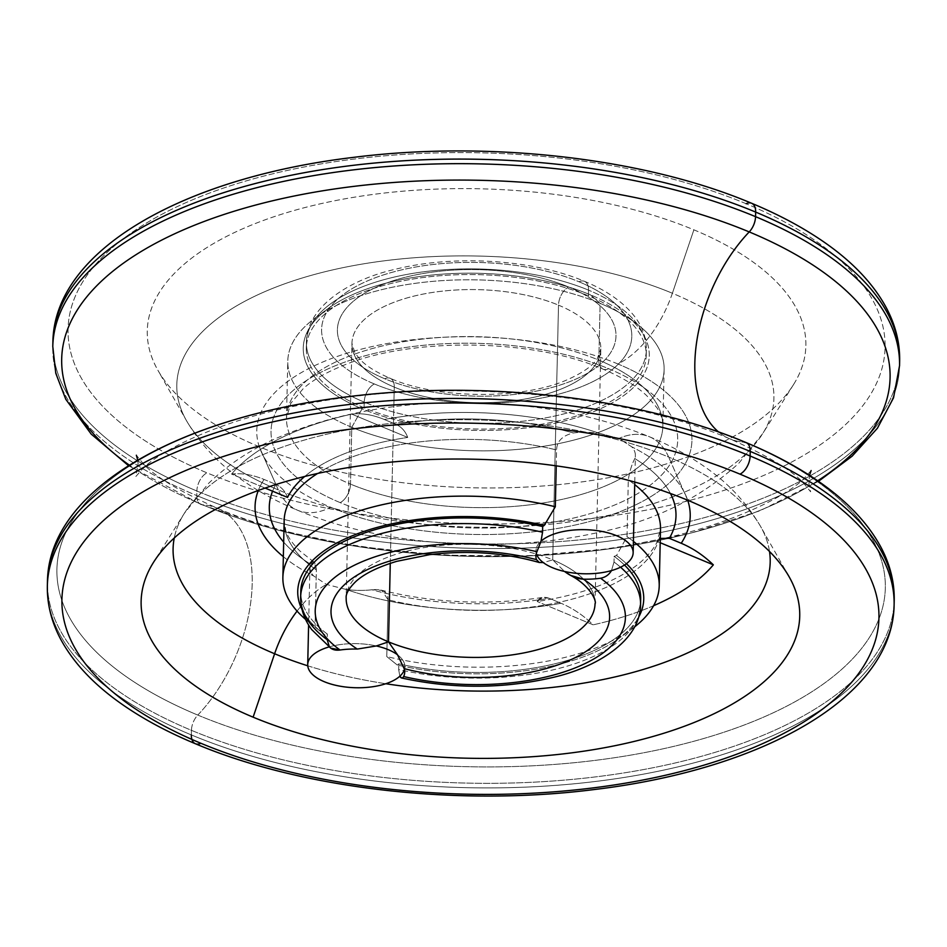<?xml version="1.0" encoding="UTF-8"?>
<svg xmlns="http://www.w3.org/2000/svg" width="947" height="947" viewBox="0 0 947 947"><rect width="100%" height="100%" fill="white"/><g stroke="black" fill="none" stroke-linecap="round" stroke-linejoin="round"><path stroke-width="0.71" stroke-dasharray="4.74 3.55" d="M539.388 562.554L543.318 562.613L552.728 559.878A124.471 56.512 -178.7 0 0 419.876 548.349A124.471 56.512 -178.7 0 0 346.176 598.042L351.953 343.311A124.471 56.512 1.3 0 1 425.653 293.606A124.471 56.512 1.3 0 1 558.505 305.147L552.728 559.878A124.471 56.512 -178.7 0 0 419.876 548.349A124.471 56.512 -178.7 0 0 346.176 598.042M390.271 563.335L394.272 387.122A124.471 56.512 1.3 0 1 351.953 343.311A124.471 56.512 1.3 0 1 425.653 293.606A124.471 56.512 1.3 0 1 558.505 305.147A14.88 8.641 112.6 0 1 568.626 287A139.339 63.26 1.3 0 1 581.363 376.515A139.339 63.26 1.3 0 1 384.766 378.764A139.339 63.26 1.3 0 1 372.017 289.249A139.339 63.26 1.3 0 1 568.626 287A139.339 63.26 -178.7 0 0 372.017 289.249A139.339 63.26 -178.7 0 0 384.766 378.764A14.88 8.641 112.6 0 1 390.188 378.291A14.88 8.641 112.6 0 1 394.272 387.122A124.471 56.512 1.3 0 1 351.953 343.311L354.959 353.065L360.807 360.239C367.187 366.619 376.977 372.645 390.188 378.291A14.88 8.641 -67.4 0 0 384.766 378.764A139.339 63.26 -178.7 0 0 581.363 376.515A139.339 63.26 -178.7 0 0 568.626 287A14.88 8.641 -67.4 0 0 558.505 305.147A124.471 56.512 1.3 0 1 600.824 348.958A124.471 56.512 1.3 0 1 527.124 398.651A124.471 56.512 1.3 0 1 394.272 387.122A14.88 8.641 -67.4 0 0 390.188 378.291C437.715 399.397 523.229 399.812 567.869 379.475C590.028 369.519 595.509 361.363 597.249 358.759L600.824 348.958A124.471 56.512 1.3 0 1 527.124 398.651A124.471 56.512 1.3 0 1 394.272 387.122L390.271 563.335M536.333 553.344A48.569 22.053 1.3 0 1 536.038 550.621A48.569 22.053 1.3 0 1 541.021 541.199A48.569 22.053 -178.7 0 0 536.333 553.344M397.539 654.815A48.569 22.053 1.3 0 1 404.831 666.795A48.569 22.053 1.3 0 1 404.405 669.493A48.569 22.053 -178.7 0 0 397.539 654.815M330.633 648.079L329.378 646.848A48.569 22.053 1.3 0 1 376.314 645.961A48.569 22.053 -178.7 0 0 329.378 646.848A48.569 22.053 -178.7 0 0 329.094 646.919A48.569 22.053 -178.7 0 1 329.378 646.848L327.2 639.722L327.331 634.04L327.2 639.722A169.998 77.181 1.3 0 1 300.649 597.012M611.49 570.579L614.023 562.021A169.998 77.181 1.3 0 1 620.534 567.206A169.998 77.181 -178.7 0 0 614.023 562.021L611.49 570.579M640.693 599.049A169.998 77.181 1.3 0 1 398.794 663.835L398.663 669.517A169.998 77.181 -178.7 0 0 640.574 604.731A169.998 77.181 1.3 0 1 398.663 669.517L399.835 676.217L398.663 669.517L398.794 663.835A48.569 22.053 1.3 0 1 397.207 664.983L386.778 656.567L388.069 599.782C388.234 592.076 382.848 588.738 371.911 589.78A48.569 22.053 1.3 0 1 345.986 589.425L326.431 584.417L313.564 575.906A48.569 22.053 1.3 0 1 309.918 567.241A48.569 22.053 1.3 0 1 310.474 564.163C313.516 559.843 315.481 561.749 316.369 569.893L315.079 626.677L324.951 634.869A48.569 22.053 1.3 0 1 327.331 634.04A169.998 77.181 1.3 0 1 300.826 594.171M401.611 677.993L403.659 676.525M595.047 603.689L600.824 348.958A124.471 56.512 1.3 0 0 558.505 305.147L552.728 559.878A124.471 56.512 -178.7 0 1 595.047 603.689A124.471 56.512 -178.7 0 0 552.728 559.878L564.542 571.455L552.728 559.878L543.318 562.613M556.232 465.853L556.599 449.979C556.812 441.29 562.4 435.62 573.361 432.945A48.569 22.053 1.3 0 1 599.297 433.288L618.841 438.461L631.72 446.806A48.569 22.053 1.3 0 1 635.366 455.483A48.569 22.053 1.3 0 1 634.81 458.561C631.732 464.515 629.554 471.618 628.299 479.869L627.021 536.665L616.533 555.51A48.569 22.053 1.3 0 1 614.153 556.339L614.023 562.021L614.153 556.339A169.998 77.181 1.3 0 1 624.475 565.028A169.998 77.181 1.3 0 0 614.153 556.339A48.569 22.053 1.3 0 0 616.533 555.51L627.021 536.665A188.216 85.455 1.3 0 1 633.413 541.388A188.216 85.455 -178.7 0 0 627.021 536.665L628.299 479.869A188.216 85.455 1.3 0 1 634.703 484.604A188.216 85.455 1.3 0 0 628.299 479.869C629.554 471.618 631.732 464.515 634.81 458.561A203.392 92.344 1.3 0 1 670.452 493.494A203.392 92.344 -178.7 0 0 634.81 458.561A48.569 22.053 1.3 0 0 631.72 446.806A217.632 98.796 1.3 0 1 687.7 500.229A217.632 98.796 -178.7 0 0 631.72 446.806L618.841 438.461A91.078 52.914 112.6 0 1 649.417 436.756A91.078 52.914 112.6 0 1 668.665 457.07A298.625 135.575 -178.7 0 0 184.31 513.381A298.625 135.575 -178.7 0 0 174.26 537.991A298.625 135.575 1.3 0 1 184.31 513.381A298.625 135.575 1.3 0 1 668.665 457.07A91.078 52.914 -67.4 0 0 649.417 436.756A91.078 52.914 -67.4 0 0 618.841 438.461L599.297 433.288A217.632 98.796 -178.7 0 0 384.245 419.474L396.106 424.41A203.392 92.344 1.3 0 1 573.361 432.945A48.569 22.053 1.3 0 1 599.297 433.288A217.632 98.796 1.3 0 0 384.245 419.474C372.562 414.691 361.73 412.904 351.739 414.111C361.73 412.904 372.562 414.691 384.245 419.474L396.106 424.41C401.587 427.002 405.458 431.347 407.719 437.443L351.739 414.111A257.324 116.824 -178.7 0 0 231.577 474.092A257.324 116.824 1.3 0 1 351.739 414.111L407.719 437.443C405.458 431.347 401.587 427.002 396.106 424.41A203.392 92.344 -178.7 0 1 573.361 432.945C562.4 435.62 556.812 441.29 556.599 449.979L556.232 465.853M640.515 601.878A169.998 77.181 1.3 0 1 398.794 663.835A48.569 22.053 1.3 0 1 397.207 664.983A173.041 78.554 -178.7 0 0 638.586 617.266A173.041 78.554 -178.7 0 1 618.687 638.586L631.969 628.867A188.216 85.455 1.3 0 1 386.778 656.567L397.207 664.983A173.041 78.554 -178.7 0 0 618.687 638.586M626.405 563.702A173.041 78.554 -178.7 0 0 616.533 555.51A173.041 78.554 -178.7 0 1 626.405 563.702M308.142 621.516A188.216 85.455 1.3 0 1 305.573 619.385A188.216 85.455 -178.7 0 0 315.079 626.677A188.216 85.455 1.3 0 1 308.142 621.516L320.974 631.827A173.041 78.554 -178.7 0 1 302.069 609.631A173.041 78.554 -178.7 0 0 324.951 634.869A48.569 22.053 1.3 0 1 327.331 634.04A169.998 77.181 1.3 0 1 300.779 591.33M660.509 529.148A188.216 85.455 1.3 0 1 388.069 599.782L381.866 590.372L371.911 589.78A203.392 92.344 -178.7 0 0 549.177 598.303L542.797 597.45L537.198 601.499A189.483 86.023 -178.7 0 0 656.721 542.785L660.509 529.148A188.216 85.455 1.3 0 1 388.069 599.782L386.778 656.567A188.216 85.455 -178.7 0 0 634.644 626.855A188.216 85.455 1.3 0 1 631.969 628.867M656.721 542.785A189.483 86.023 -178.7 0 0 657.372 541.518L660.296 538.429L657.372 541.518A189.483 86.023 1.3 0 1 537.198 601.499C539.683 597.379 543.685 596.314 549.177 598.303A203.392 92.344 1.3 0 1 371.911 589.78A48.569 22.053 1.3 0 1 345.986 589.425A217.632 98.796 -178.7 0 0 561.038 603.251L549.177 598.303L561.038 603.251A217.632 98.796 1.3 0 1 345.986 589.425L326.431 584.417L313.564 575.906A48.569 22.053 1.3 0 1 310.474 564.163A203.392 92.344 1.3 0 1 283.674 542.086A203.392 92.344 -178.7 0 0 310.474 564.163L314.286 562.352L316.369 569.893A188.216 85.455 1.3 0 1 284.159 520.613A188.216 85.455 1.3 0 0 316.369 569.893L315.079 626.677L324.951 634.869A173.041 78.554 -178.7 0 1 320.974 631.827M272.582 491.185A203.392 92.344 1.3 0 1 275.932 484.391L264.071 479.454A217.632 98.796 -178.7 0 0 258.306 490.487A217.632 98.796 1.3 0 1 264.071 479.454C252.387 474.672 241.556 472.884 231.577 474.092L265.113 488.072L231.577 474.092C241.556 472.884 252.387 474.672 264.071 479.454L275.932 484.391A203.392 92.344 -178.7 0 0 272.582 491.185M283.342 556.67A217.632 98.796 -178.7 0 0 313.564 575.906A217.632 98.796 1.3 0 1 283.342 556.67M297.062 611.099A91.078 52.914 112.6 0 1 326.431 584.417A91.078 52.914 -67.4 0 0 297.062 611.099M307.751 665.8A298.625 135.575 -178.7 0 0 385.796 683.734A298.625 135.575 1.3 0 1 307.751 665.8M769.509 551.497A298.625 135.575 -178.7 0 0 760.583 526.449A298.625 135.575 -178.7 0 0 668.665 457.07A298.625 135.575 1.3 0 1 760.583 526.449A298.625 135.575 1.3 0 1 769.509 551.497M653.596 605.713A257.324 116.824 1.3 0 1 593.165 624.831C583.423 615.408 572.722 608.211 561.038 603.251C572.722 608.211 583.423 615.408 593.165 624.831L537.198 601.499L593.165 624.831A257.324 116.824 -178.7 0 0 653.596 605.713M660.201 542.702L657.372 541.518L660.201 542.702M304.685 476.483A189.483 86.023 1.3 0 1 407.719 437.443A189.483 86.023 -178.7 0 0 304.685 476.483M317.553 473.488A188.216 85.455 1.3 0 1 556.599 449.979A188.216 85.455 1.3 0 0 317.553 473.488M287.545 497.424C285.284 491.327 281.413 486.983 275.932 484.391C281.413 486.983 285.284 491.327 287.545 497.424M687.735 500.241L668.665 457.07L687.735 500.241M744.449 442.202A414.312 188.098 1.3 0 1 782.352 708.392A414.312 188.098 1.3 0 1 197.781 715.08A414.312 188.098 1.3 0 1 159.877 448.89A414.312 188.098 1.3 0 1 744.449 442.202A127.762 74.233 112.6 0 1 729.936 438.887A127.762 74.233 112.6 0 1 718.666 432.033A127.762 74.233 -67.4 0 0 729.936 438.887A127.762 74.233 -67.4 0 0 744.449 442.202A414.312 188.098 1.3 0 1 782.352 708.392A414.312 188.098 1.3 0 1 197.781 715.08A14.88 8.641 -67.4 0 0 191.448 730.338L191.341 734.919A423.487 192.265 -178.7 0 0 643.344 774.161A423.487 192.265 -178.7 0 0 894.11 605.062A423.487 192.265 1.3 0 1 643.344 774.161A423.487 192.265 1.3 0 1 191.341 734.919A423.487 192.265 1.3 0 1 47.35 585.85A423.487 192.265 -178.7 0 0 191.341 734.919L191.448 730.338A423.487 192.265 1.3 0 1 47.433 583.565A423.487 192.265 -178.7 0 0 191.448 730.338A14.88 8.641 112.6 0 1 197.781 715.08A414.312 188.098 1.3 0 1 159.877 448.89A414.312 188.098 1.3 0 1 744.449 442.202A14.88 8.641 112.6 0 1 746.141 442.592M195.425 743.75A14.88 8.641 112.6 0 1 191.91 739.429M191.448 730.338A423.487 192.265 -178.7 0 0 643.451 769.58A423.487 192.265 -178.7 0 0 894.217 600.493A423.487 192.265 1.3 0 1 643.451 769.58A423.487 192.265 1.3 0 1 191.448 730.338M202.551 504.798A414.312 188.098 -178.7 0 0 817.687 480.792A414.312 188.098 -178.7 0 1 202.551 504.798A14.88 8.641 112.6 0 1 200.859 504.408A14.88 8.641 -67.4 0 0 202.551 504.798A127.762 74.233 112.6 0 1 217.064 508.113A127.762 74.233 -67.4 0 0 202.551 504.798A414.312 188.098 -178.7 0 1 129.337 465.166A414.312 188.098 -178.7 0 0 202.551 504.798M197.781 715.08A127.762 74.233 -67.4 0 0 251.511 595.474A127.762 74.233 -67.4 0 0 217.064 508.113A127.762 74.233 112.6 0 1 251.511 595.474A127.762 74.233 112.6 0 1 197.781 715.08M746.153 203.735A408.619 185.505 -178.7 0 0 169.608 210.329A408.619 185.505 -178.7 0 0 206.991 472.849A408.619 185.505 -178.7 0 0 783.524 466.255A408.619 185.505 -178.7 0 0 746.153 203.735A408.619 185.505 1.3 0 1 783.524 466.255A408.619 185.505 1.3 0 1 206.991 472.849A14.88 8.641 -67.4 0 0 196.869 490.996L196.775 495.577A423.487 192.265 -178.7 0 0 648.778 534.818A423.487 192.265 -178.7 0 0 899.543 365.731A423.487 192.265 1.3 0 1 648.778 534.818A423.487 192.265 1.3 0 1 196.775 495.577A14.88 8.641 -67.4 0 0 200.859 504.408A14.88 8.641 112.6 0 1 196.775 495.577A423.487 192.265 1.3 0 1 52.783 346.507A423.487 192.265 -178.7 0 0 196.775 495.577L196.869 490.996A423.487 192.265 1.3 0 1 52.866 344.223A423.487 192.265 -178.7 0 0 196.869 490.996A14.88 8.641 112.6 0 1 206.991 472.849A408.619 185.505 1.3 0 1 169.608 210.329A408.619 185.505 1.3 0 1 746.153 203.735A14.88 8.641 112.6 0 1 751.575 203.25M196.869 490.996A423.487 192.265 -178.7 0 0 648.884 530.249A423.487 192.265 -178.7 0 0 899.65 361.15A423.487 192.265 1.3 0 1 648.884 530.249A423.487 192.265 1.3 0 1 196.869 490.996M259.265 446.759A329.378 149.531 1.3 0 1 229.127 235.14A329.378 149.531 1.3 0 1 693.879 229.825A329.378 149.531 1.3 0 1 724.005 441.444A329.378 149.531 1.3 0 1 259.265 446.759A329.378 149.531 1.3 0 1 157.877 370.218A329.378 149.531 1.3 0 1 303.774 207.855A329.378 149.531 1.3 0 1 693.879 229.825L672.382 293.25A298.625 135.575 -178.7 0 0 318.689 273.34A298.625 135.575 -178.7 0 0 186.417 420.551A298.625 135.575 -178.7 0 0 278.335 489.93L259.265 446.759L278.335 489.93A298.625 135.575 1.3 0 1 186.417 420.551A298.625 135.575 1.3 0 1 318.689 273.34A298.625 135.575 1.3 0 1 672.382 293.25A91.078 52.914 112.6 0 1 617.941 363.979A217.632 98.796 -178.7 0 0 310.876 367.483A217.632 98.796 -178.7 0 0 330.787 507.308A91.078 52.914 112.6 0 1 297.583 510.244A91.078 52.914 112.6 0 1 278.335 489.93A91.078 52.914 -67.4 0 0 297.583 510.244A91.078 52.914 -67.4 0 0 330.787 507.308A217.632 98.796 -178.7 0 0 637.84 503.792A217.632 98.796 -178.7 0 0 617.941 363.979A91.078 52.914 -67.4 0 0 672.382 293.25A298.625 135.575 1.3 0 1 762.69 433.619A298.625 135.575 1.3 0 1 278.335 489.93A298.625 135.575 -178.7 0 0 762.69 433.619A298.625 135.575 -178.7 0 0 672.382 293.25L693.879 229.825A329.378 149.531 1.3 0 1 793.491 384.648A329.378 149.531 1.3 0 1 259.265 446.759M617.941 363.979A217.632 98.796 -178.7 0 0 310.876 367.483A217.632 98.796 -178.7 0 0 330.787 507.308A217.632 98.796 -178.7 0 0 637.84 503.792A217.632 98.796 -178.7 0 0 617.941 363.979M608.554 368.667A203.392 92.344 1.3 0 1 627.151 499.341A203.392 92.344 1.3 0 1 340.174 502.62A203.392 92.344 1.3 0 1 321.566 371.946A203.392 92.344 1.3 0 1 608.554 368.667A203.392 92.344 1.3 0 1 627.151 499.341A203.392 92.344 1.3 0 1 340.174 502.62A15.176 8.819 -67.4 0 0 350.497 484.106A188.216 85.455 -178.7 0 0 551.379 501.543A188.216 85.455 -178.7 0 0 662.841 426.387A188.216 85.455 -178.7 0 0 598.835 360.144A15.176 8.819 -67.4 0 0 603.014 369.152A15.176 8.819 -67.4 0 0 608.554 368.667A15.176 8.819 112.6 0 1 603.014 369.152A15.176 8.819 112.6 0 1 598.835 360.144A188.216 85.455 -178.7 0 0 397.941 342.696A188.216 85.455 -178.7 0 0 286.491 417.852A188.216 85.455 -178.7 0 0 350.497 484.106A15.176 8.819 112.6 0 1 340.174 502.62A203.392 92.344 1.3 0 1 321.566 371.946A203.392 92.344 1.3 0 1 608.554 368.667M351.775 427.31A188.216 85.455 1.3 0 1 287.781 361.067A188.216 85.455 1.3 0 1 399.232 285.911A188.216 85.455 1.3 0 1 600.126 303.348L598.835 360.144A188.216 85.455 -178.7 0 0 397.941 342.696A188.216 85.455 -178.7 0 0 286.491 417.852A188.216 85.455 -178.7 0 0 350.497 484.106L351.775 427.31L362.097 408.796A173.041 78.554 1.3 0 1 328.313 308.414A173.041 78.554 1.3 0 1 590.419 294.825L600.126 303.348A188.216 85.455 -178.7 0 0 315.031 318.133A188.216 85.455 -178.7 0 0 351.775 427.31A188.216 85.455 -178.7 0 0 595.332 433.548A188.216 85.455 -178.7 0 0 638.858 325.484A188.216 85.455 -178.7 0 0 600.126 303.348L590.419 294.825A173.041 78.554 1.3 0 1 626.026 315.173A173.041 78.554 1.3 0 1 586.015 414.526A173.041 78.554 1.3 0 1 362.097 408.796L351.775 427.31L350.497 484.106A188.216 85.455 -178.7 0 0 551.379 501.543A188.216 85.455 -178.7 0 0 662.841 426.387A188.216 85.455 -178.7 0 0 598.835 360.144L600.126 303.348A188.216 85.455 1.3 0 1 664.119 369.602A188.216 85.455 1.3 0 1 552.669 444.759A188.216 85.455 1.3 0 1 351.775 427.31M590.419 294.825A173.041 78.554 -178.7 0 0 346.271 297.618A173.041 78.554 -178.7 0 0 362.097 408.796A173.041 78.554 -178.7 0 0 606.258 406.003A173.041 78.554 -178.7 0 0 590.419 294.825M364.098 407.79A169.998 77.181 1.3 0 1 348.555 298.565A169.998 77.181 1.3 0 1 588.418 295.831A169.998 77.181 1.3 0 1 603.973 405.056A169.998 77.181 1.3 0 1 364.098 407.79L364.228 402.12A169.998 77.181 1.3 0 1 306.426 342.269A169.998 77.181 1.3 0 1 407.092 274.393A169.998 77.181 1.3 0 1 588.549 290.149L588.418 295.831A169.998 77.181 -178.7 0 0 406.961 280.075A169.998 77.181 -178.7 0 0 306.307 347.951A169.998 77.181 -178.7 0 0 364.098 407.79A169.998 77.181 -178.7 0 0 545.555 423.546A169.998 77.181 -178.7 0 0 646.221 355.67A169.998 77.181 -178.7 0 0 588.418 295.831L588.549 290.149A169.998 77.181 -178.7 0 0 407.092 274.393A169.998 77.181 -178.7 0 0 306.426 342.269A169.998 77.181 -178.7 0 0 364.228 402.12A14.88 8.641 112.6 0 1 374.349 383.961A155.13 70.421 1.3 0 1 360.156 284.301A155.13 70.421 1.3 0 1 579.031 281.792A14.88 8.641 112.6 0 1 584.453 281.318A14.88 8.641 112.6 0 1 588.549 290.149A14.88 8.641 -67.4 0 0 584.453 281.318A14.88 8.641 -67.4 0 0 579.031 281.792A155.13 70.421 1.3 0 1 593.224 381.463A155.13 70.421 1.3 0 1 374.349 383.961A14.88 8.641 -67.4 0 0 364.228 402.12A169.998 77.181 -178.7 0 0 545.685 417.864A169.998 77.181 -178.7 0 0 646.351 349.988A169.998 77.181 -178.7 0 0 588.549 290.149A169.998 77.181 1.3 0 1 646.351 349.988A169.998 77.181 1.3 0 1 545.685 417.864A169.998 77.181 1.3 0 1 364.228 402.12L364.098 407.79M374.349 383.961A155.13 70.421 -178.7 0 0 593.224 381.463A155.13 70.421 -178.7 0 0 579.031 281.792A155.13 70.421 -178.7 0 0 360.156 284.301A155.13 70.421 -178.7 0 0 374.349 383.961M535.907 556.031L536.038 550.621M404.712 672.204L404.831 666.795M634.762 482.059L635.366 455.483M309.918 567.241L308.604 624.996M380.943 590.088C433.466 603.097 487.48 605.535 542.986 597.403M789.123 576.782L760.583 526.449C747.278 503.804 729.841 484.757 708.249 469.31C690.623 456.525 671.021 445.682 649.417 436.756C597.782 415.78 540.346 404.44 477.146 402.712C399.942 400.782 331.521 413.306 271.884 440.296C247.735 451.518 226.582 465.936 208.423 483.526L184.31 513.381L153.509 562.352M313.919 562.056L300.223 551.261C292.635 543.909 287.829 537.044 285.805 530.675L284.159 520.613M137.729 460.112L138.096 463.557L135.871 476.471L142.5 468.978C158.386 451.731 220.698 418.894 307.621 403.73C443.587 376.776 626.062 393.573 729.936 438.887C768.408 456.099 793.16 471.073 804.192 483.822L810.644 491.789L808.904 483.444L809.531 475.358M811.129 470.529L804.5 478.022C788.614 495.269 726.302 528.106 639.379 543.27C503.413 570.224 320.938 553.427 217.064 508.113C178.592 490.901 153.84 475.927 142.808 463.178L136.356 455.211M818.468 481.325L760.181 510.693L689.961 533.433L610.649 548.763L525.585 556.078L438.378 555.084L352.805 545.839L272.499 528.722L200.859 504.408L128.532 465.675M793.491 384.648L762.69 433.619L738.814 463.249C700.33 498.311 653.69 521.335 598.895 532.332C502.289 554.255 383.227 546.23 297.583 510.244C275.979 501.318 256.377 490.475 238.751 477.69C217.159 462.243 199.722 443.196 186.417 420.551L157.877 370.218M664.119 369.602L662.841 426.387C663.113 420.788 661.184 414.62 657.052 407.873L646.931 395.87C636.739 386.151 622.108 377.237 603.014 369.152C532.38 338.055 408.488 336.931 340.683 366.548C324.916 373.13 312.51 380.386 303.49 388.329L290.8 403.28L286.491 417.852L287.781 361.067M315.031 318.133L328.313 308.414M638.858 325.484L626.026 315.173M646.221 355.67L646.351 349.988C646.47 338.032 642.563 326.869 634.62 316.499C623.505 302.282 606.79 290.551 584.453 281.318C533.102 259.419 454.536 254.494 395.633 269.197C351.219 279.01 306.603 305.928 306.426 342.269L306.307 347.951"/><path stroke-width="1.42" d="M539.317 562.53C504.905 552.717 468.386 550.089 429.76 554.634L396.734 561.334C377.9 567.016 364.216 573.775 355.693 581.624C348.851 588.395 345.679 593.864 346.176 598.042A124.471 56.512 -178.7 0 0 388.495 641.853L390.271 563.335L388.495 641.853L376.314 645.961L357.279 649.074A139.339 63.26 1.3 0 1 365.637 570.485A139.339 63.26 1.3 0 1 536.476 559.63L539.08 562.459L543.318 562.613A48.569 22.053 1.3 0 1 536.333 553.344A48.569 22.053 -178.7 0 0 543.318 562.613A48.569 22.053 -178.7 0 0 564.542 571.455C570.899 576.309 577.173 578.877 583.34 579.162A48.569 22.053 -178.7 0 0 600.576 578.238C605.346 577.362 608.98 574.805 611.49 570.579A48.569 22.053 1.3 0 1 564.542 571.455L570.639 575.409L583.34 579.162A139.339 63.26 1.3 0 1 574.983 657.751A139.339 63.26 1.3 0 1 404.144 668.606A48.569 22.053 1.3 0 1 403.659 676.525A155.13 70.421 -178.7 0 0 586.844 662.699A155.13 70.421 -178.7 0 0 600.576 578.238A48.569 22.053 1.3 0 1 583.34 579.162A139.339 63.26 1.3 0 1 574.983 657.751A139.339 63.26 1.3 0 1 404.144 668.606L397.539 654.815L388.495 641.853A124.471 56.512 -178.7 0 0 521.347 653.394A124.471 56.512 -178.7 0 0 595.047 603.689A124.471 56.512 -178.7 0 1 521.347 653.394A124.471 56.512 -178.7 0 1 388.495 641.853L397.539 654.815A48.569 22.053 -178.7 0 0 376.314 645.961L357.279 649.074A139.339 63.26 1.3 0 1 365.637 570.485A139.339 63.26 1.3 0 1 536.476 559.63L539.388 562.554M346.176 598.042A124.471 56.512 -178.7 0 0 388.495 641.853L376.314 645.961A48.569 22.053 -178.7 0 1 397.539 654.815L404.144 668.606A48.569 22.053 -178.7 0 1 404.712 672.204A48.569 22.053 -178.7 0 1 403.659 676.525A155.13 70.421 -178.7 0 0 586.844 662.699A155.13 70.421 -178.7 0 0 600.576 578.238C605.346 577.362 608.98 574.805 611.49 570.579A48.569 22.053 -178.7 0 0 633.152 552.835A48.569 22.053 -178.7 0 0 595.852 530.474A48.569 22.053 -178.7 0 0 541.021 541.199L536.961 551.71A48.569 22.053 -178.7 0 0 535.907 556.031A48.569 22.053 -178.7 0 0 536.476 559.63A48.569 22.053 1.3 0 1 536.961 551.71A155.13 70.421 -178.7 0 0 353.776 565.537A155.13 70.421 -178.7 0 0 340.044 650.009A48.569 22.053 1.3 0 1 357.279 649.074A48.569 22.053 -178.7 0 0 340.044 650.009C335.285 650.625 331.722 649.571 329.378 646.848L327.2 639.722A169.998 77.181 -178.7 0 1 300.649 597.012A169.998 77.181 1.3 0 1 542.548 532.226L542.678 526.544A48.569 22.053 1.3 0 1 544.276 525.396L555.309 506.763L556.232 465.853L555.309 506.763A188.216 85.455 -178.7 0 0 282.881 577.398A188.216 85.455 -178.7 0 0 305.573 619.385A188.216 85.455 1.3 0 1 335.865 519.773A188.216 85.455 1.3 0 1 555.309 506.763L544.276 525.396A173.041 78.554 -178.7 0 0 362.216 532.036A173.041 78.554 -178.7 0 0 302.069 609.631A173.041 78.554 -178.7 0 1 362.216 532.036A173.041 78.554 -178.7 0 1 544.276 525.396A48.569 22.053 1.3 0 0 542.678 526.544L542.548 532.226A169.998 77.181 -178.7 0 0 300.649 597.012L300.779 591.33A169.998 77.181 1.3 0 1 542.678 526.544A169.998 77.181 1.3 0 0 300.826 594.171M401.611 677.993L399.835 676.217A48.569 22.053 -178.7 0 1 324.359 681.745A48.569 22.053 -178.7 0 1 329.094 646.919A48.569 22.053 -178.7 0 0 307.716 664.593A48.569 22.053 -178.7 0 0 345.016 686.942A48.569 22.053 -178.7 0 0 399.835 676.217A48.569 22.053 -178.7 0 0 404.405 669.493A48.569 22.053 1.3 0 1 399.835 676.217C401.185 678.526 402.463 678.632 403.659 676.525M620.534 567.206A169.998 77.181 1.3 0 1 640.574 604.731A169.998 77.181 -178.7 0 0 620.534 567.206M543.318 562.613A48.569 22.053 -178.7 0 0 564.542 571.455A48.569 22.053 -178.7 0 0 611.49 570.579A48.569 22.053 -178.7 0 0 616.639 535.73A48.569 22.053 -178.7 0 0 541.021 541.199L542.548 532.226L541.021 541.199L536.961 551.71A155.13 70.421 -178.7 0 0 353.776 565.537A155.13 70.421 -178.7 0 0 340.044 650.009L330.633 648.079M640.515 601.878A169.998 77.181 1.3 0 0 624.475 565.028A169.998 77.181 1.3 0 1 640.693 599.049L640.574 604.731C640.385 641.107 595.734 667.931 551.829 677.685C502.75 688.954 452.678 689.061 401.635 678.005M638.586 617.266A173.041 78.554 -178.7 0 0 626.405 563.702A173.041 78.554 -178.7 0 1 638.586 617.266M633.413 541.388A188.216 85.455 1.3 0 1 634.644 626.855A188.216 85.455 -178.7 0 0 659.219 585.933A188.216 85.455 -178.7 0 0 633.413 541.388M634.703 484.604A188.216 85.455 1.3 0 1 660.509 529.148A188.216 85.455 1.3 0 0 634.703 484.604M660.296 538.429L669.351 538.322A203.392 92.344 -178.7 0 0 670.452 493.494A203.392 92.344 1.3 0 1 669.351 538.322L681.213 543.27A217.632 98.796 -178.7 0 0 687.7 500.229A217.632 98.796 1.3 0 1 681.213 543.27C692.884 548.23 703.597 555.416 713.34 564.85A257.324 116.824 1.3 0 1 653.596 605.713A257.324 116.824 -178.7 0 0 713.34 564.85L660.201 542.702L713.34 564.85C703.597 555.416 692.884 548.23 681.213 543.27L669.351 538.322L660.296 538.429M283.674 542.086A203.392 92.344 1.3 0 1 272.582 491.185A203.392 92.344 -178.7 0 0 283.674 542.086M258.306 490.487A217.632 98.796 -178.7 0 0 283.342 556.67A217.632 98.796 1.3 0 1 258.306 490.487M174.26 537.991A298.625 135.575 -178.7 0 0 274.618 653.75A91.078 52.914 112.6 0 1 297.062 611.099A91.078 52.914 -67.4 0 0 274.618 653.75A298.625 135.575 -178.7 0 0 307.751 665.8A298.625 135.575 1.3 0 1 274.618 653.75L253.121 717.175A329.378 149.531 -178.7 0 0 643.226 739.145A329.378 149.531 -178.7 0 0 789.123 576.782A329.378 149.531 -178.7 0 0 687.735 500.241A329.378 149.531 -178.7 0 0 153.509 562.352A329.378 149.531 -178.7 0 0 253.121 717.175L274.618 653.75A298.625 135.575 1.3 0 1 174.26 537.991M385.796 683.734A298.625 135.575 -178.7 0 0 769.509 551.497A298.625 135.575 1.3 0 1 385.796 683.734M265.113 488.072L287.545 497.424A189.483 86.023 1.3 0 1 304.685 476.483A189.483 86.023 -178.7 0 0 287.545 497.424L265.113 488.072M284.159 520.613A188.216 85.455 1.3 0 1 317.553 473.488A188.216 85.455 1.3 0 0 284.159 520.613L282.881 577.398M200.847 743.265A408.619 185.505 -178.7 0 0 777.392 736.671A408.619 185.505 -178.7 0 0 740.009 474.151A408.619 185.505 -178.7 0 0 163.476 480.745A408.619 185.505 -178.7 0 0 200.847 743.265A408.619 185.505 -178.7 0 0 777.392 736.671A408.619 185.505 -178.7 0 0 740.009 474.151A14.88 8.641 -67.4 0 0 750.131 456.004A423.487 192.265 1.3 0 1 894.11 605.062A423.487 192.265 -178.7 0 0 750.131 456.004A14.88 8.641 112.6 0 1 740.009 474.151A408.619 185.505 -178.7 0 0 163.476 480.745A408.619 185.505 -178.7 0 0 200.847 743.265A14.88 8.641 112.6 0 1 195.425 743.75A14.88 8.641 -67.4 0 0 200.847 743.265M687.735 500.241A329.378 149.531 1.3 0 1 717.873 711.86A329.378 149.531 1.3 0 1 253.121 717.175A329.378 149.531 1.3 0 1 222.995 505.556A329.378 149.531 1.3 0 1 687.735 500.241M191.91 739.429A14.88 8.641 112.6 0 1 191.341 734.919A14.88 8.641 -67.4 0 0 195.425 743.75C169.762 733.049 147.022 721.069 127.206 707.811C96.334 687.202 74.079 664.19 60.454 638.799C51.387 621.611 47.019 603.961 47.35 585.85A423.487 192.265 1.3 0 1 298.116 416.751A423.487 192.265 1.3 0 1 750.131 456.004A423.487 192.265 -178.7 0 0 298.116 416.751A423.487 192.265 -178.7 0 0 47.35 585.85L47.457 581.269A423.487 192.265 1.3 0 1 298.222 412.182A423.487 192.265 1.3 0 1 750.225 451.423L750.131 456.004L750.225 451.423A423.487 192.265 -178.7 0 0 298.222 412.182A423.487 192.265 -178.7 0 0 47.457 581.269A423.487 192.265 -178.7 0 0 47.433 583.565A423.487 192.265 1.3 0 1 47.457 581.269C48.853 489.694 177.302 417.26 347.147 396.829C482.887 379.487 638.988 397.243 746.141 442.592A14.88 8.641 112.6 0 1 750.225 451.423A14.88 8.641 -67.4 0 0 746.141 442.592A14.88 8.641 -67.4 0 0 744.449 442.202M195.425 743.75C302.413 789.017 458.17 806.808 593.757 789.597C763.921 769.272 892.713 696.767 894.11 605.062L894.217 600.493A423.487 192.265 -178.7 0 0 750.225 451.423A423.487 192.265 1.3 0 1 894.217 600.493C894.548 582.393 890.192 564.755 881.136 547.591C867.689 522.472 845.778 499.696 815.438 479.253C795.362 465.699 772.267 453.483 746.141 442.592M817.687 480.792A414.312 188.098 -178.7 0 0 749.219 231.92A127.762 74.233 -67.4 0 0 718.666 432.033A127.762 74.233 112.6 0 1 749.219 231.92A14.88 8.641 -67.4 0 0 755.552 216.662A423.487 192.265 1.3 0 1 899.543 365.731A423.487 192.265 -178.7 0 0 755.552 216.662A14.88 8.641 112.6 0 1 749.219 231.92A414.312 188.098 -178.7 0 0 204.339 221.397A414.312 188.098 -178.7 0 0 129.337 465.166A414.312 188.098 -178.7 0 1 204.339 221.397A414.312 188.098 -178.7 0 1 749.219 231.92A414.312 188.098 -178.7 0 1 817.687 480.792M818.468 481.325L852.134 456.182L877.431 428.222L893.53 397.811L899.543 365.731L899.65 361.15A423.487 192.265 -178.7 0 0 755.659 212.081A423.487 192.265 1.3 0 1 899.65 361.15C899.981 343.051 895.625 325.425 886.57 308.248C873.134 283.165 851.27 260.413 820.978 239.982C800.89 226.404 777.747 214.164 751.575 203.25A14.88 8.641 112.6 0 1 755.659 212.081A14.88 8.641 -67.4 0 0 751.575 203.25C644.587 157.983 488.83 140.192 353.243 157.403C183.079 177.728 54.287 250.233 52.89 341.938A423.487 192.265 1.3 0 1 303.656 172.839A423.487 192.265 1.3 0 1 755.659 212.081A423.487 192.265 -178.7 0 0 303.656 172.839A423.487 192.265 -178.7 0 0 52.89 341.938A423.487 192.265 -178.7 0 0 52.866 344.223A423.487 192.265 1.3 0 1 52.89 341.938L52.783 346.507A423.487 192.265 1.3 0 1 303.549 177.42A423.487 192.265 1.3 0 1 755.552 216.662A423.487 192.265 -178.7 0 0 303.549 177.42A423.487 192.265 -178.7 0 0 52.783 346.507L55.778 373.248L65.793 399.291L91.208 434.105L128.532 465.675M755.659 212.081L755.552 216.662L755.659 212.081M751.575 203.25A14.88 8.641 -67.4 0 0 746.153 203.735M633.152 552.835L634.762 482.059M570.094 575.113C591.248 586.11 596.87 602.174 595.047 603.689M308.604 624.996L307.716 664.593M659.219 585.933L660.509 529.148M809.531 475.358L811.129 470.529M136.356 455.211L137.729 460.112M330.87 648.257L311.67 629.554C304.2 619.421 300.53 608.578 300.649 597.012"/></g></svg>
